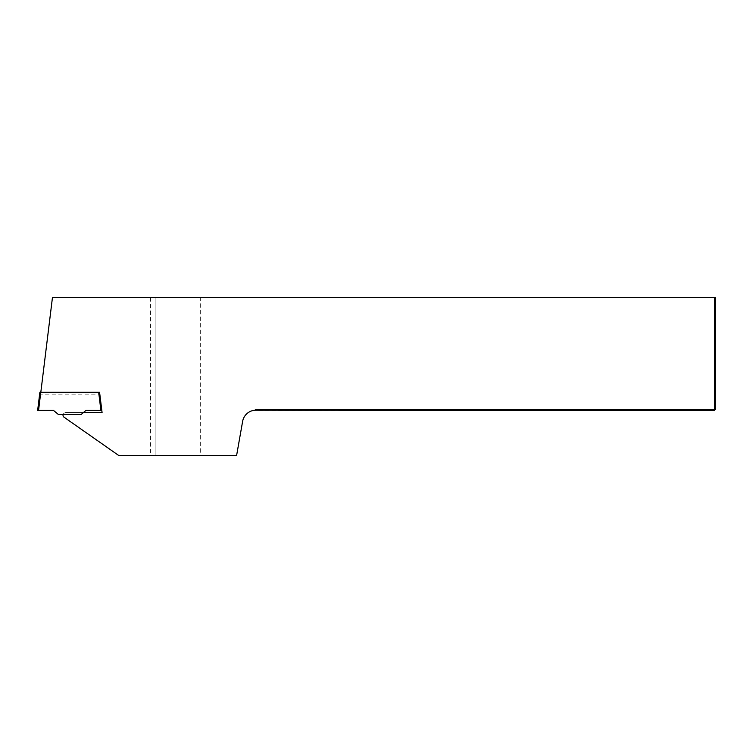 <?xml version="1.0" encoding="UTF-8"?>
<svg xmlns="http://www.w3.org/2000/svg" width="753" height="753" viewBox="0 0 753 753"><rect width="100%" height="100%" fill="white"/><g stroke="black" fill="none" stroke-linecap="round" stroke-linejoin="round"><path stroke-width="0.56" stroke-dasharray="3.77 2.82" d="M150.6 455.565L118.833 455.565L63.431 416.767A2.711 2.711 0 0 1 65.737 412.644L102.079 412.644L99.81 394.12L40.587 394.12L52.465 297.435L150.6 297.435L150.6 455.565L200.298 455.565L200.298 297.435L150.6 297.435M714.446 297.435L714.446 409.481L715.35 409.481L715.35 297.435L200.298 297.435M254.73 410.234L255.804 409.481L254.73 410.234L258.326 410.385L714.446 410.385L714.446 409.481L255.804 409.481L254.73 410.234A13.554 13.554 0 0 0 242.626 421.379L236.593 455.565L200.298 455.565M40.813 392.313L40.587 394.12L99.81 394.12L101.806 410.385L99.584 392.313L39.871 392.313L37.65 410.385L53.463 410.385L58.31 414.451L81.145 414.451L85.993 410.385L101.806 410.385M63.186 414.451A2.711 2.711 0 0 1 65.737 412.644L83.301 412.644M715.35 409.481L714.446 410.385M155.118 455.565L155.118 297.435L155.118 455.565M98.681 392.313L100.893 410.385M38.563 410.385L40.775 392.313"/><path stroke-width="1.13" d="M63.186 414.451A2.711 2.711 0 0 0 63.431 416.767L118.833 455.565L236.593 455.565L242.626 421.379A13.554 13.554 0 0 1 254.73 410.234L255.804 409.481L714.446 409.481L714.446 297.435L52.465 297.435L40.813 392.313M714.446 297.435L715.35 297.435L715.35 409.481L714.446 409.481L714.446 410.385L254.73 410.234M83.301 412.644L102.079 412.644L101.806 410.385L100.893 410.385L98.681 392.313L40.775 392.313L38.563 410.385L53.463 410.385L58.31 414.451L81.145 414.451L85.993 410.385L100.893 410.385M714.446 410.385L715.35 409.481M38.563 410.385L37.65 410.385L39.871 392.313L40.775 392.313M98.681 392.313L99.584 392.313L101.806 410.385"/></g></svg>
